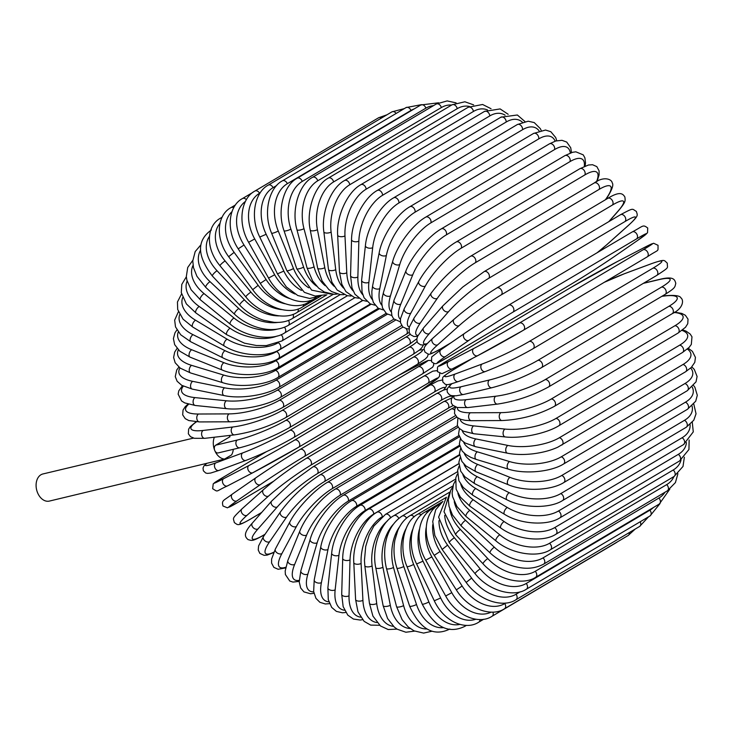 <?xml version="1.0" encoding="UTF-8"?>
<svg xmlns="http://www.w3.org/2000/svg" width="734" height="734" viewBox="0 0 734 734"><rect width="100%" height="100%" fill="white"/><g stroke="black" fill="none" stroke-linecap="round" stroke-linejoin="round"><path stroke-width="1.1" d="M237.311 440.033A4.101 2.881 -103.4 0 0 236.155 444.877A4.101 2.881 -103.4 0 0 239.789 447.777L218.209 452.915A4.101 2.881 -103.4 0 1 214.723 450.428A4.101 2.881 -103.4 0 1 215.732 445.171L237.311 440.033A36.902 5.597 -22.1 0 0 285.673 420.435L409.324 347.173A36.902 5.597 -22.1 0 0 417.068 341.503M229.118 435.491A13.937 9.79 -103.4 0 1 230.045 436.693L215.732 445.171M233.302 449.318A13.937 9.79 -103.4 0 1 231.568 454.924L224.586 459.062A13.937 9.79 -103.4 0 1 214.723 450.428A13.937 9.79 -103.4 0 1 214.374 437.216M193.501 438.097L42.911 473.962A13.937 9.79 -103.4 0 0 37.526 492.633A13.937 9.79 -103.4 0 0 49.371 501.083L224.586 459.062M451.905 383.708A36.902 5.597 -22.1 0 0 461.08 386.745L489.477 379.973A4.101 2.881 76.6 0 0 488.321 384.818A4.101 2.881 76.6 0 0 491.954 387.717C509.231 383.13 525.737 376.441 541.453 367.661A4.101 2.853 -120.6 0 0 542.031 363.064A4.101 2.853 -120.6 0 0 537.839 360.376L661.49 287.122A36.902 5.597 -22.1 0 0 658.737 279.7L643.342 283.361M489.477 379.973A36.902 5.597 -22.1 0 0 537.839 360.376M661.49 287.122A4.101 2.853 59.4 0 1 665.674 289.802A4.101 2.853 59.4 0 1 665.105 294.398C675.996 287.489 674.693 287.196 675.803 283.315C674.702 279.911 674.243 275.718 659.306 279.461L643.617 283.196M658.737 279.7A4.101 2.881 -103.4 0 1 659.306 279.461M461.08 386.745A4.101 2.881 76.6 0 0 459.924 391.589A4.101 2.881 76.6 0 0 463.558 394.479L491.954 387.717M532.737 348.852A4.101 2.853 -120.6 0 0 533.067 348.705A4.101 2.853 -120.6 0 0 533.554 343.943A4.101 2.853 -120.6 0 0 529.205 341.493L652.856 268.231A4.101 2.853 59.4 0 1 657.196 270.681A4.101 2.853 59.4 0 1 656.71 275.443L533.067 348.705C517.571 357.568 501.661 365.174 485.339 371.542A4.101 2.918 69.6 0 1 481.265 368.954A4.101 2.918 69.6 0 1 482.137 364.009A36.902 3.321 -25.6 0 0 529.205 341.493M472.815 358.201L453.722 369.523A36.902 3.321 -25.6 0 0 455.181 374.019L482.137 364.009M652.856 268.231A36.902 3.321 -25.6 0 0 651.397 263.726L624.432 273.736A36.902 3.321 -25.6 0 0 604.137 282.397M455.181 374.019A4.101 2.918 69.6 0 0 454.309 378.964A4.101 2.918 69.6 0 0 458.374 381.542L485.339 371.542M453.722 369.523A4.101 2.853 -120.6 0 0 453.401 369.67C439.675 378.762 443.052 376.368 442.795 381.946C446.345 384.864 444.235 386.359 458.374 381.542M624.432 273.736A4.101 2.918 -110.4 0 1 624.772 273.58L604.284 282.306M651.397 263.726A4.101 2.918 -110.4 0 1 651.737 263.57L624.772 273.58M643.039 249.817A36.902 1.009 -29.1 0 0 643.057 248.165L617.734 261.35A36.902 1.009 -29.1 0 0 572.144 286.719L448.502 359.981A36.902 1.009 -29.1 0 0 448.483 361.633L473.806 348.448A4.101 2.945 62.5 0 0 473.228 353.458A4.101 2.945 62.5 0 0 477.687 355.669A4.101 2.945 62.5 0 0 477.788 355.614A36.902 1.009 150.9 0 0 523.379 330.236A4.101 2.853 -120.6 0 0 523.48 330.19A4.101 2.853 -120.6 0 0 523.883 325.272A4.101 2.853 -120.6 0 0 519.388 323.079L643.039 249.817A4.101 2.853 59.4 0 1 647.526 252.01A4.101 2.853 59.4 0 1 647.122 256.928A4.101 2.853 59.4 0 1 647.03 256.983L523.571 330.126M473.806 348.448A36.902 1.009 -29.1 0 0 519.388 323.079M477.586 355.715L452.474 368.789A4.101 2.945 62.5 0 1 452.373 368.844L477.687 355.669L523.48 330.19L647.122 256.928C660.049 248.285 657.737 252.597 658.068 245.321L653.618 243.257L643.158 248.11A4.101 2.945 -117.5 0 1 643.259 248.064M448.483 361.633A4.101 2.945 62.5 0 0 447.905 366.642A4.101 2.945 62.5 0 0 452.373 368.844L441.905 373.707L437.455 371.643C437.794 364.367 435.482 368.679 448.401 360.036A4.101 2.853 -120.6 0 1 448.502 359.981M643.057 248.165A4.101 2.945 -117.5 0 1 643.158 248.11L617.835 261.295L572.052 286.774L448.401 360.036M512.882 312.179A4.101 2.853 -120.6 0 0 513.075 307.188A4.101 2.853 -120.6 0 0 508.579 305.206A4.101 2.853 -120.6 0 0 508.46 305.28A36.902 1.303 -32.6 0 0 464.521 333.41A4.101 2.945 55.3 0 0 464.402 333.493A4.101 2.945 55.3 0 0 464.255 338.457A4.101 2.945 55.3 0 0 468.943 340.319L445.455 356.568A36.902 1.303 147.4 0 0 447.125 357.678L570.768 284.425A36.902 1.303 147.4 0 0 614.707 256.285L638.195 240.036A36.902 1.303 147.4 0 0 636.525 238.917L512.882 312.179A36.902 1.303 147.4 0 0 468.943 340.319M508.708 305.133L632.112 232.017A4.101 2.853 59.4 0 1 632.231 231.944A4.101 2.853 59.4 0 1 636.717 233.926A4.101 2.853 59.4 0 1 636.525 238.917M445.455 356.568A4.101 2.945 55.3 0 1 440.776 354.706A4.101 2.945 55.3 0 1 440.914 349.742A4.101 2.945 55.3 0 1 441.042 349.668L464.283 333.585M638.442 239.862A4.101 2.945 -124.7 0 1 638.314 239.954L647.526 232.788L647.718 227.999C642.617 224.255 643.727 225.907 632.231 231.944L508.579 305.206C493.395 314.326 478.669 323.758 464.402 333.493L440.914 349.742L431.711 356.907L431.519 361.697C436.62 365.44 435.51 363.798 447.006 357.761A4.101 2.853 -120.6 0 0 447.125 357.678M447.006 357.761L570.648 284.498C585.833 275.378 600.568 265.947 614.835 256.203L638.314 239.954A4.101 2.945 -124.7 0 1 638.195 240.036M597.072 252.771A36.902 3.606 143.9 0 0 606.972 244.523L628.442 225.329A36.902 3.606 143.9 0 0 624.964 221.558L501.313 294.82A4.101 2.853 -120.6 0 0 501.221 289.829A4.101 2.853 -120.6 0 0 496.826 287.994C481.596 297.362 467.347 307.775 454.052 319.253A4.101 2.918 48.2 0 0 454.429 324.033A4.101 2.918 48.2 0 0 459.19 325.602L437.721 344.806A36.902 3.606 143.9 0 0 441.198 348.567L451.034 342.741M454.383 319.015A4.101 2.918 48.2 0 0 454.052 319.253L432.583 338.447A4.101 2.918 48.2 0 0 432.959 343.237A4.101 2.918 48.2 0 0 437.721 344.806M501.313 294.82A36.902 3.606 143.9 0 0 459.19 325.602M620.157 214.961A4.101 2.853 59.4 0 1 620.469 214.732A4.101 2.853 59.4 0 1 624.863 216.576A4.101 2.853 59.4 0 1 624.964 221.558M432.913 338.209A4.101 2.918 48.2 0 0 432.583 338.447C421.986 348.274 423.958 348.136 424.986 352.137C429.739 354.641 426.738 356.265 440.886 348.797A4.101 2.853 -120.6 0 0 441.198 348.567M597.219 252.689L607.302 244.284A4.101 2.918 -131.8 0 1 606.972 244.523M607.302 244.284L628.772 225.081A4.101 2.918 -131.8 0 1 628.442 225.329M608.798 221.65L617.863 211.309A36.902 5.881 140.4 0 0 612.431 205.025L488.78 278.287A4.101 2.853 -120.6 0 0 488.404 273.332A4.101 2.853 -120.6 0 0 484.11 271.644L462.594 287.178L442.951 305.775A4.101 2.872 41.3 0 0 443.804 310.317A4.101 2.872 41.3 0 0 448.612 311.592L429.326 333.594A36.902 5.881 140.4 0 0 427.307 343.558M488.78 278.287A36.902 5.881 140.4 0 0 448.612 311.592M484.11 271.644L607.752 198.382A4.101 2.853 59.4 0 1 612.055 200.07A4.101 2.853 59.4 0 1 612.431 205.025M442.951 305.775L423.656 327.768A4.101 2.872 41.3 0 0 424.509 332.318A4.101 2.872 41.3 0 0 429.326 333.594M609.082 221.475L618.367 210.897A4.101 2.872 -138.7 0 1 617.863 211.309M605.385 199.786L606.55 198.097A36.902 8.111 136.8 0 0 599.017 189.445L475.375 262.708A4.101 2.853 -120.6 0 0 474.733 257.808A4.101 2.853 -120.6 0 0 470.54 256.267C455.273 266.093 442.143 278.388 431.179 293.141A4.101 2.808 34.6 0 0 432.464 297.398A4.101 2.808 34.6 0 0 437.299 298.38L420.325 323.015A36.902 8.111 136.8 0 0 418.013 335.456M475.375 262.708A36.902 8.111 136.8 0 0 437.299 298.38M470.54 256.267L594.182 183.005A4.101 2.853 59.4 0 1 598.375 184.546A4.101 2.853 59.4 0 1 599.017 189.445M431.179 293.141L414.205 317.776A4.101 2.808 34.6 0 0 415.499 322.024A4.101 2.808 34.6 0 0 420.325 323.015M605.779 199.556L607.183 197.51A4.101 2.808 -145.4 0 1 606.55 198.097M596.522 181.693A36.902 10.276 133 0 0 584.833 174.94L461.181 248.202A4.101 2.853 -120.6 0 0 460.301 243.385A4.101 2.853 -120.6 0 0 456.218 241.981C443.584 249.23 425.839 267.965 418.82 281.452A4.101 2.716 28.2 0 0 420.49 285.37A4.101 2.716 28.2 0 0 425.316 286.077L410.801 313.152A36.902 10.276 133 0 0 409.297 327.171M461.181 248.202A36.902 10.276 133 0 0 425.316 286.077M456.218 241.981L579.86 168.719A4.101 2.853 59.4 0 1 583.943 170.132A4.101 2.853 59.4 0 1 584.833 174.94M418.82 281.452L404.306 308.528A4.101 2.716 28.2 0 0 405.975 312.445A4.101 2.716 28.2 0 0 410.801 313.152M584.31 166.416A36.902 12.368 129.2 0 0 569.979 161.618L446.327 234.871A4.101 2.853 -120.6 0 0 445.217 230.173A4.101 2.853 -120.6 0 0 441.244 228.907C428.509 236.146 411.719 256.074 405.975 270.782A4.101 2.606 22.2 0 0 407.976 274.332A4.101 2.606 22.2 0 0 412.765 274.764L400.819 304.078A36.902 12.368 129.2 0 0 400.434 319.272M446.327 234.871A36.902 12.368 129.2 0 0 412.765 274.764M441.244 228.907L564.896 155.645A4.101 2.853 59.4 0 1 568.859 156.911A4.101 2.853 59.4 0 1 569.979 161.618M405.975 270.782L394.03 300.096A4.101 2.606 22.2 0 0 396.021 303.647A4.101 2.606 22.2 0 0 400.819 304.078M570.327 152.993A36.902 14.359 125.2 0 0 554.565 149.571L430.922 222.833A4.101 2.853 -120.6 0 0 429.601 218.264A4.101 2.853 -120.6 0 0 425.748 217.126C412.921 224.347 397.131 245.376 392.736 261.203A4.101 2.477 16.5 0 0 394.993 264.368A4.101 2.477 16.5 0 0 399.746 264.543L390.451 295.875A36.902 14.359 125.2 0 0 391.314 311.959M430.922 222.833A36.902 14.359 125.2 0 0 399.746 264.543M425.748 217.126L549.39 143.873A4.101 2.853 59.4 0 1 553.243 145.002A4.101 2.853 59.4 0 1 554.565 149.571M392.736 261.203L383.432 292.527A4.101 2.477 16.5 0 0 385.689 295.701A4.101 2.477 16.5 0 0 390.451 295.875M555.161 141.167A36.902 16.249 121 0 0 538.719 138.91L415.077 212.172A4.101 2.853 -120.6 0 0 413.563 207.759A4.101 2.853 -120.6 0 0 409.829 206.749C396.929 213.924 382.185 235.953 379.184 252.78A4.101 2.33 11.2 0 0 381.643 255.551A4.101 2.33 11.2 0 0 386.359 255.478L379.781 288.59A36.902 16.249 121 0 0 381.955 305.372M415.077 212.172A36.902 16.249 121 0 0 386.359 255.478M409.829 206.749L533.48 133.487A4.101 2.853 59.4 0 1 537.215 134.496A4.101 2.853 59.4 0 1 538.719 138.91M379.184 252.78L372.606 285.893A4.101 2.33 11.2 0 0 375.074 288.664A4.101 2.33 11.2 0 0 379.781 288.59M539.114 130.891A36.902 18.011 116.6 0 0 522.562 129.698L398.92 202.96A4.101 2.853 -120.6 0 0 397.241 198.721A4.101 2.853 -120.6 0 0 393.626 197.831C380.662 204.96 366.991 227.87 365.413 245.596A4.101 2.156 6.3 0 0 368.037 247.954A4.101 2.156 6.3 0 0 372.688 247.642L368.89 282.278A36.902 18.011 116.6 0 0 372.422 299.619M398.92 202.96A36.902 18.011 116.6 0 0 372.688 247.642M393.626 197.831L517.268 124.578A4.101 2.853 59.4 0 1 520.883 125.459A4.101 2.853 59.4 0 1 522.562 129.698M365.413 245.596L361.614 280.232A4.101 2.156 6.3 0 0 364.238 282.59A4.101 2.156 6.3 0 0 368.89 282.278M522.369 122.202A36.902 19.634 111.8 0 0 506.203 122.018L382.561 195.281A4.101 2.853 -120.6 0 0 380.735 191.235A4.101 2.853 -120.6 0 0 377.248 190.464C364.229 197.529 351.65 221.191 351.54 239.697A4.101 1.982 1.6 0 0 354.274 241.642A4.101 1.982 1.6 0 0 358.862 241.101L357.871 276.993A36.902 19.634 111.8 0 0 362.779 294.774M382.561 195.281A36.902 19.634 111.8 0 0 358.862 241.101M377.248 190.464L500.891 117.201A4.101 2.853 59.4 0 1 504.377 117.972A4.101 2.853 59.4 0 1 506.203 122.018M351.54 239.697L350.549 275.589A4.101 1.982 1.6 0 0 353.283 277.544A4.101 1.982 1.6 0 0 357.871 276.993M505.102 115.174A36.902 21.112 106.8 0 0 489.78 115.926L366.138 189.188A4.101 2.853 -120.6 0 0 364.192 185.344A4.101 2.853 -120.6 0 0 360.834 184.684C347.751 191.684 336.273 215.97 337.658 235.128A4.101 1.78 -2.8 0 0 340.457 236.669A4.101 1.78 -2.8 0 0 344.971 235.898L346.787 272.782A36.902 21.112 106.8 0 0 353.127 290.921M366.138 189.188A36.902 21.112 106.8 0 0 344.971 235.898M360.834 184.684L484.477 111.43A4.101 2.853 59.4 0 1 487.835 112.082A4.101 2.853 59.4 0 1 489.78 115.926M337.658 235.128L339.475 272.011A4.101 1.78 -2.8 0 0 342.264 273.553A4.101 1.78 -2.8 0 0 346.787 272.782M487.44 109.916A36.902 22.433 101.5 0 0 473.421 111.467L349.769 184.729A4.101 2.853 -120.6 0 0 347.723 181.096A4.101 2.853 -120.6 0 0 344.494 180.546C331.373 187.491 320.978 212.236 323.859 231.926A4.101 1.569 -7 0 0 326.676 233.054A4.101 1.569 -7 0 0 331.117 232.072L335.732 269.662A36.902 22.433 101.5 0 0 343.576 288.095M349.769 184.729A36.902 22.433 101.5 0 0 331.117 232.072M344.494 180.546L468.136 107.292A4.101 2.853 59.4 0 1 471.366 107.843A4.101 2.853 59.4 0 1 473.421 111.467M323.859 231.926L328.474 269.516A4.101 1.569 -7 0 0 331.291 270.653A4.101 1.569 -7 0 0 335.732 269.662M469.558 106.503A36.902 23.58 95.8 0 0 457.227 108.669L333.585 181.931A4.101 2.853 -120.6 0 0 328.355 178.087C315.189 184.968 305.867 210.034 310.262 230.118A4.101 1.349 -11 0 0 313.06 230.852A4.101 1.349 -11 0 0 317.418 229.659L324.795 267.671A36.902 23.58 95.8 0 0 334.236 286.361M333.585 181.931A36.902 23.58 95.8 0 0 317.418 229.659M328.355 178.087L452.006 104.824A4.101 2.853 59.4 0 1 457.227 108.669M310.262 230.118L317.638 268.139A4.101 1.349 -11 0 0 320.437 268.873A4.101 1.349 -11 0 0 324.795 267.671M451.621 105.054A36.902 24.543 89.7 0 0 441.345 107.559L317.703 180.821A4.101 2.853 -120.6 0 0 312.556 177.307C299.325 184.151 291.059 209.383 296.949 229.733A4.101 1.11 -14.8 0 0 299.701 230.072A4.101 1.11 -14.8 0 0 303.977 228.669L314.06 266.818A36.902 24.543 89.7 0 0 325.226 285.728M317.703 180.821A36.902 24.543 89.7 0 0 303.977 228.669M312.556 177.307L436.198 104.044A4.101 2.853 59.4 0 1 441.345 107.559M296.949 229.733L307.032 267.882A4.101 1.11 -14.8 0 0 309.785 268.222A4.101 1.11 -14.8 0 0 314.06 266.818M433.5 105.65A36.902 25.323 83.3 0 0 425.894 108.146L302.243 181.408A4.101 2.853 -120.6 0 0 297.197 178.224C283.911 185.041 276.663 210.291 284.03 230.76A4.101 0.872 -18.5 0 0 286.7 230.715A4.101 0.872 -18.5 0 0 290.884 229.109L303.601 267.103A36.902 25.323 83.3 0 0 316.675 286.205M302.243 181.408A36.902 25.323 83.3 0 0 290.884 229.109M297.197 178.224L420.839 104.971A4.101 2.853 59.4 0 1 425.894 108.146M284.03 230.76L296.747 268.754A4.101 0.872 -18.5 0 0 299.417 268.708A4.101 0.872 -18.5 0 0 303.601 267.103M414.187 108.907A36.902 25.91 76.6 0 0 410.976 110.43L287.333 183.683A4.101 2.853 -120.6 0 0 282.406 180.839C269.057 187.656 262.79 212.759 271.608 233.21A4.101 0.624 -22.1 0 0 274.167 232.788A4.101 0.624 -22.1 0 0 278.25 230.99L293.499 268.534A36.902 25.91 76.6 0 0 308.711 287.783M287.333 183.683A36.902 25.91 76.6 0 0 278.25 230.99M282.406 180.839L406.049 107.577A4.101 2.853 59.4 0 1 410.976 110.43M271.608 233.21L286.856 270.754A4.101 0.624 -22.1 0 0 289.407 270.332A4.101 0.624 -22.1 0 0 293.499 268.534M276.7 185.491L273.076 187.638A4.101 2.853 -120.6 0 0 268.286 185.115C254.872 191.959 249.532 216.778 259.772 237.054L266.167 234.284L283.829 271.094A36.902 26.296 69.6 0 0 301.463 290.416M273.076 187.638A36.902 26.296 69.6 0 0 266.167 234.284M268.286 185.115L391.928 111.852A4.101 2.853 59.4 0 1 396.149 113.44M259.772 237.054L277.434 273.865L283.829 271.094M260.203 192.858L259.579 193.235A4.101 2.853 -120.6 0 0 254.955 191.023C241.458 197.932 237.009 222.319 248.615 242.275L254.726 238.963L274.672 274.764A36.902 26.488 62.5 0 0 295.04 294.031M259.579 193.235A36.902 26.488 62.5 0 0 254.726 238.963M254.955 191.023L378.606 117.761A4.101 2.853 59.4 0 1 381.469 118.055M248.615 242.275L268.561 278.076L274.672 274.764M268.561 278.076C279.599 298.665 302.335 306.867 314.987 298.325A4.101 2.853 -120.6 0 0 315.547 297.83M246.395 199.694A4.101 2.853 -120.6 0 0 242.514 198.529C228.935 205.529 225.301 229.338 238.211 248.844L244.018 245.009L266.093 279.526A36.902 26.47 55.3 0 0 289.563 298.527M245.431 201.428A36.902 26.47 55.3 0 0 244.018 245.009M238.211 248.844L260.295 283.361L266.093 279.526M260.295 283.361C272.351 303.004 295.976 310.739 308.509 302.224A4.101 2.853 -120.6 0 0 309.555 300.665M233.724 207.74A4.101 2.853 -120.6 0 0 231.054 207.566C217.365 214.713 214.521 237.798 228.659 256.689L234.118 252.358L258.157 285.324A36.902 26.259 48.2 0 0 285.086 303.766M231.981 211.658A36.902 26.259 48.2 0 0 234.118 252.358M228.659 256.689L252.698 289.664L258.157 285.324M252.698 289.664C265.671 308.243 290.104 315.409 302.536 306.931A4.101 2.853 -120.6 0 0 303.665 304.399M221.842 217.787A4.101 2.853 -120.6 0 0 220.659 218.071C206.869 225.393 204.722 247.633 220.026 265.781A4.101 0.651 -39.6 0 1 221.585 263.699A4.101 0.651 -39.6 0 1 225.109 260.965L250.927 292.132A36.902 25.846 41.3 0 0 281.645 309.601M219.961 223.365A36.902 25.846 41.3 0 0 225.109 260.965M220.026 265.781L245.844 296.949A4.101 0.651 -39.6 0 1 247.404 294.875A4.101 0.651 -39.6 0 1 250.927 292.132M245.844 296.949C259.625 314.354 284.746 320.822 297.132 312.4A4.101 2.853 -120.6 0 0 298.132 308.968M211.41 229.962C196.593 240.468 196.914 255.817 212.374 276.03A4.101 0.899 -43.2 0 1 213.658 273.672A4.101 0.899 -43.2 0 1 217.053 270.754L244.459 299.894A36.902 25.231 34.6 0 0 279.223 315.868M209.456 236.339A36.902 25.231 34.6 0 0 217.053 270.754M212.374 276.03L239.77 305.161A4.101 0.899 -43.2 0 1 241.055 302.812A4.101 0.899 -43.2 0 1 244.459 299.894M239.77 305.161C246.661 312.354 254.744 317.427 264.011 320.373L274.03 322.318C281.296 322.786 287.389 321.538 292.316 318.593A4.101 2.853 -120.6 0 0 293.04 314.336M200.923 244.807L195.189 251.588L192.776 260.909L193.492 267.662L196.951 276.333L205.768 287.37A4.101 1.138 -47 0 1 206.759 284.755A4.101 1.138 -47 0 1 210.016 281.663L238.798 308.537A36.902 24.433 28.2 0 0 277.773 322.428M200.483 250.386A36.902 24.433 28.2 0 0 210.016 281.663M205.768 287.37L234.55 314.244A4.101 1.138 -47 0 1 235.531 311.638A4.101 1.138 -47 0 1 238.798 308.537M234.55 314.244C249.257 327.777 272.103 334.429 288.141 325.456A4.101 2.853 -120.6 0 0 288.48 320.437M192.803 260.331L187.72 267.488L186.326 276.544L186.876 280.159L191.124 289.756L200.272 299.711A4.101 1.376 -50.8 0 1 200.933 296.875A4.101 1.376 -50.8 0 1 204.052 293.6L233.99 318.015A36.902 23.442 22.2 0 0 277.168 329.162M193.042 265.359A36.902 23.442 22.2 0 0 204.052 293.6M200.272 299.711L230.201 324.125A4.101 1.376 -50.8 0 1 230.861 321.29A4.101 1.376 -50.8 0 1 233.99 318.015M230.201 324.125C245.762 337.438 272.259 341.172 284.627 332.933A4.101 2.853 -120.6 0 0 284.489 327.245M186.344 276.773L181.784 284.416L181.289 292.627L186.381 303.922L195.914 312.959A4.101 1.596 -54.8 0 1 196.226 309.922A4.101 1.596 -54.8 0 1 199.208 306.482L230.063 328.245A36.902 22.277 16.5 0 0 277.259 335.988M187.124 281.104A36.902 22.277 16.5 0 0 199.208 306.482M195.914 312.959L226.769 334.732A4.101 1.596 -54.8 0 1 227.09 331.695A4.101 1.596 -54.8 0 1 230.063 328.245M226.769 334.732L244.45 343.163L256.395 345.503L266.359 345.576L281.801 340.989A4.101 2.853 -120.6 0 0 281.094 334.695M181.555 293.958L177.445 302.013L177.701 309.519L183.06 319.152L192.739 327.025A4.101 1.807 -59 0 1 192.684 323.813A4.101 1.807 -59 0 1 195.51 320.198L227.063 339.154A36.902 20.937 11.2 0 0 277.902 342.906M182.693 297.536A36.902 20.937 11.2 0 0 195.51 320.198M192.739 327.025L224.292 345.98A4.101 1.807 -59 0 1 224.237 342.769A4.101 1.807 -59 0 1 227.063 339.154M224.292 345.98C240.458 356.192 267.268 357.632 279.7 349.54A4.101 2.853 -120.6 0 0 280.737 346.292A4.101 2.853 -120.6 0 0 278.324 342.732M178.417 311.721L174.664 320.116L175.499 326.896L180.711 334.777L190.785 341.787A4.101 2 -63.4 0 1 190.335 338.447A4.101 2 -63.4 0 1 192.996 334.658L224.999 350.659A36.902 19.442 6.3 0 0 276.608 351.54L362.798 300.472M179.747 314.528A36.902 19.442 6.3 0 0 192.996 334.658M190.785 341.787L222.787 357.788A4.101 2 -63.4 0 1 222.338 354.439A4.101 2 -63.4 0 1 224.999 350.659M222.787 357.788C239.073 366.376 265.864 366.55 278.314 358.531A4.101 2.853 -120.6 0 0 279.315 355.082A4.101 2.853 -120.6 0 0 276.608 351.54M176.922 329.933L174.949 332.869L173.407 338.603L174.655 344.641L179.848 351.228L190.051 357.137A4.101 2.184 -68.2 0 1 189.188 353.696A4.101 2.184 -68.2 0 1 191.675 349.742L223.898 362.66A36.902 17.799 1.6 0 0 275.69 360.779L371.083 304.252M178.298 332.007A36.902 17.799 1.6 0 0 191.675 349.742M190.051 357.137L222.274 370.055A4.101 2.184 -68.2 0 1 221.402 366.615A4.101 2.184 -68.2 0 1 223.898 362.66M222.274 370.055C238.568 376.982 265.203 375.836 277.681 367.89A4.101 2.853 -120.6 0 0 278.636 364.275A4.101 2.853 -120.6 0 0 275.69 360.779M177.068 348.439L174.683 352.127L173.609 357.495L175.169 362.761L180.215 368.129L190.565 372.955A4.101 2.349 -73.2 0 1 189.271 369.459A4.101 2.349 -73.2 0 1 191.574 365.349L223.751 375.083A36.902 16.02 -2.8 0 0 275.516 370.34L379.294 308.849M178.362 349.861A36.902 16.02 -2.8 0 0 191.574 365.349M190.565 372.955L222.751 382.698A4.101 2.349 -73.2 0 1 221.448 379.203A4.101 2.349 -73.2 0 1 223.751 375.083M222.751 382.698C238.935 387.928 265.295 385.414 277.791 377.551A4.101 2.853 -120.6 0 0 278.691 373.771A4.101 2.853 -120.6 0 0 275.516 370.34M178.885 367.092L176.729 369.982L175.261 376.606L177.105 381.23L181.757 385.341L192.326 389.121A4.101 2.496 -78.5 0 1 190.574 385.616A4.101 2.496 -78.5 0 1 192.684 381.341L224.576 387.827A36.902 14.12 -7 0 0 276.094 380.148L387.378 314.216M179.995 367.963A36.902 14.12 -7 0 0 192.684 381.341M192.326 389.121L224.228 395.598A4.101 2.496 -78.5 0 1 222.475 392.103A4.101 2.496 -78.5 0 1 224.576 387.827M224.228 395.598C240.183 399.131 266.158 395.213 278.645 387.442A4.101 2.853 -120.6 0 0 279.489 383.497A4.101 2.853 -120.6 0 0 276.094 380.148M182.445 385.735L178.775 390.883L178.142 394.14L181.573 400.957L184.711 402.902L195.317 405.489A4.101 2.624 -84.2 0 1 193.097 402.039A4.101 2.624 -84.2 0 1 194.996 397.608L226.366 400.792A36.902 12.111 -11 0 0 277.406 390.149L395.268 320.318M183.326 386.185A36.902 12.111 -11 0 0 194.996 397.608M195.317 405.489L226.687 408.673A4.101 2.624 -84.2 0 1 224.476 405.223A4.101 2.624 -84.2 0 1 226.366 400.792M226.687 408.673C242.303 410.489 267.772 405.159 280.232 397.479A4.101 2.853 -120.6 0 0 281.021 393.36A4.101 2.853 -120.6 0 0 277.406 390.149M187.968 404.113L185.234 406.673L183.05 410.04L182.674 414.848L185.225 418.637L188.794 420.545L199.51 421.931A4.101 2.725 -90.3 0 1 196.822 418.609A4.101 2.725 -90.3 0 1 198.483 414.022L229.1 413.884A36.902 10.01 -14.8 0 0 279.452 400.241L402.929 327.089M188.592 404.296A36.902 10.01 -14.8 0 0 198.483 414.022M199.51 421.931L230.127 421.793A4.101 2.725 -90.3 0 1 227.43 418.463A4.101 2.725 -90.3 0 1 229.1 413.884M230.127 421.793C248.964 420.912 266.433 416.169 282.553 407.581A4.101 2.853 -120.6 0 0 283.278 403.305A4.101 2.853 -120.6 0 0 279.452 400.241M282.553 407.581L406.196 334.328A4.101 2.853 -120.6 0 0 406.104 328.676M196.446 421.867A36.902 7.835 -18.5 0 0 203.144 430.454L232.761 426.995A36.902 7.835 -18.5 0 0 282.214 410.361L405.865 337.108A36.902 7.835 -18.5 0 0 410.168 334.254M416.857 338.741L409.223 344.429A4.101 2.853 -120.6 0 0 409.875 339.989A4.101 2.853 -120.6 0 0 405.865 337.108M409.223 344.429L285.581 417.692A4.101 2.853 -120.6 0 0 286.223 413.251A4.101 2.853 -120.6 0 0 282.214 410.361M285.581 417.692C269.653 426.381 252.624 432.106 234.504 434.867A4.101 2.817 -96.7 0 1 231.338 431.72A4.101 2.817 -96.7 0 1 232.761 426.995M234.504 434.867L204.887 438.326A4.101 2.817 -96.7 0 1 201.722 435.179A4.101 2.817 -96.7 0 1 203.144 430.454M206.474 463.668A36.902 3.321 -25.6 0 0 215.778 462.906L242.734 452.896A36.902 3.321 -25.6 0 0 289.802 430.381L413.444 357.119A36.902 3.321 -25.6 0 0 419.16 350.283M219.31 470.274A4.101 2.918 -110.4 0 1 218.971 470.43A4.101 2.918 -110.4 0 1 214.897 467.852A4.101 2.918 -110.4 0 1 215.778 462.906M246.266 460.264A4.101 2.918 -110.4 0 1 245.927 460.42A4.101 2.918 -110.4 0 1 241.862 457.842A4.101 2.918 -110.4 0 1 242.734 452.896M293.334 437.739A4.101 2.853 -120.6 0 0 293.655 437.583A4.101 2.853 -120.6 0 0 294.151 432.831A4.101 2.853 -120.6 0 0 289.802 430.381M416.976 364.477A4.101 2.853 -120.6 0 0 417.307 364.33A4.101 2.853 -120.6 0 0 417.793 359.568A4.101 2.853 -120.6 0 0 413.444 357.119M239.789 447.777C257.065 443.18 273.571 436.501 289.288 427.72A4.101 2.853 -120.6 0 0 289.866 423.114A4.101 2.853 -120.6 0 0 285.673 420.435M289.288 427.72L412.939 354.458A4.101 2.853 -120.6 0 0 413.508 349.861A4.101 2.853 -120.6 0 0 409.324 347.173M266.442 451.676L223.677 477.017A4.101 2.853 -120.6 0 0 223.576 477.072L213.227 483.834L212.649 488.706C218.75 492.386 214.768 491.606 227.549 485.89A4.101 2.945 -117.5 0 1 223.081 483.678A4.101 2.945 -117.5 0 1 223.659 478.669L248.973 465.494A36.902 1.009 -29.1 0 0 294.563 440.116L418.215 366.853A36.902 1.009 -29.1 0 0 418.224 365.211L398.351 375.551M252.762 472.76L227.65 485.835A4.101 2.945 -117.5 0 1 227.549 485.89L252.863 472.705A4.101 2.945 -117.5 0 1 248.395 470.503A4.101 2.945 -117.5 0 1 248.973 465.494M223.677 477.017A36.902 1.009 -29.1 0 0 223.659 478.669M298.738 447.162L422.197 374.019A4.101 2.853 -120.6 0 0 422.298 373.964L298.646 447.226A4.101 2.853 -120.6 0 1 298.554 447.281A36.902 1.009 150.9 0 1 252.964 472.65A4.101 2.945 -117.5 0 1 252.863 472.705L298.646 447.226A4.101 2.853 -120.6 0 0 299.05 442.308A4.101 2.853 -120.6 0 0 294.563 440.116M433.638 363.376L433.647 365.293L432.647 367.202L422.298 373.964A4.101 2.853 -120.6 0 0 422.701 369.055A4.101 2.853 -120.6 0 0 418.215 366.853M430.986 360.458L428.069 360.477L418.325 365.156A4.101 2.945 62.5 0 0 418.224 365.211M238.348 502.129A4.101 2.853 -120.6 0 0 238.477 502.056A4.101 2.853 -120.6 0 0 238.587 501.983L273.507 481.293M420.05 390.993L429.656 384.341A36.902 1.303 147.4 0 0 427.986 383.221L304.344 456.484A36.902 1.303 147.4 0 0 260.405 484.614L236.926 500.872A36.902 1.303 147.4 0 0 238.587 501.983M236.926 500.872A4.101 2.945 -124.7 0 1 232.238 499.001A4.101 2.945 -124.7 0 1 232.384 494.046A4.101 2.945 -124.7 0 1 232.504 493.964L255.744 477.88M300.169 449.437L423.573 376.322A4.101 2.853 -120.6 0 1 423.692 376.239L300.05 449.502A4.101 2.853 -120.6 0 0 299.931 449.575A36.902 1.303 -32.6 0 0 255.992 477.715A4.101 2.945 -124.7 0 0 255.863 477.797L232.384 494.046C223.274 501.139 221.475 499.973 222.98 505.992L227.402 507.827L238.477 502.056L273.479 481.311M260.405 484.614A4.101 2.945 -124.7 0 1 255.726 482.752A4.101 2.945 -124.7 0 1 255.863 477.797C270.14 468.053 284.865 458.622 300.05 449.502A4.101 2.853 -120.6 0 1 304.537 451.493A4.101 2.853 -120.6 0 1 304.344 456.484M427.986 383.221A4.101 2.853 -120.6 0 0 428.188 378.23A4.101 2.853 -120.6 0 0 423.692 376.239L432.858 371.147L437.06 370.624M443.547 390.084A36.902 3.606 143.9 0 0 434.308 392.029L310.666 465.283A36.902 3.606 143.9 0 0 268.534 496.074L247.064 515.268A4.101 2.918 -131.8 0 1 242.303 513.699A4.101 2.918 -131.8 0 1 241.926 508.919C231.384 519.333 233.256 517.461 234.348 522.626C238.018 524.709 236.632 526.957 250.23 519.268A4.101 2.853 -120.6 0 0 250.542 519.039L261.689 512.433M247.064 515.268A36.902 3.606 143.9 0 0 250.542 519.039M268.534 496.074A4.101 2.918 -131.8 0 1 263.772 494.505A4.101 2.918 -131.8 0 1 263.396 489.716L241.926 508.919M310.666 465.283A4.101 2.853 -120.6 0 0 310.565 460.301A4.101 2.853 -120.6 0 0 306.17 458.456C290.948 467.824 276.69 478.247 263.396 489.716M434.308 392.029A4.101 2.853 -120.6 0 0 434.207 387.038A4.101 2.853 -120.6 0 0 429.812 385.203L306.17 458.456M452.373 397.085A36.902 5.881 140.4 0 0 441.106 400.36L317.455 473.614A36.902 5.881 140.4 0 0 277.287 506.928L258.001 528.92A4.101 2.872 -138.7 0 1 253.184 527.645A4.101 2.872 -138.7 0 1 252.331 523.103C242.156 534.352 245.541 537.169 248.019 539.609C251.964 540.563 251.89 541.72 262.946 535.618A4.101 2.853 -120.6 0 0 263.433 535.205L265.066 534.242M258.001 528.92A36.902 5.881 140.4 0 0 263.433 535.205M277.287 506.928A4.101 2.872 -138.7 0 1 272.479 505.653A4.101 2.872 -138.7 0 1 271.626 501.102L252.331 523.103M317.455 473.614A4.101 2.853 -120.6 0 0 317.079 468.659A4.101 2.853 -120.6 0 0 312.785 466.971L291.049 482.697L271.626 501.102M441.106 400.36A4.101 2.853 -120.6 0 0 440.73 395.406A4.101 2.853 -120.6 0 0 436.427 393.718L312.785 466.971M453.162 405.645A36.902 8.111 136.8 0 0 448.327 408.159L324.676 481.421A36.902 8.111 136.8 0 0 286.599 517.094L269.635 541.729A36.902 8.111 136.8 0 0 273.782 552.225M269.635 541.729A4.101 2.808 -145.4 0 1 264.809 540.738A4.101 2.808 -145.4 0 1 263.515 536.49L258.597 545.922L258.23 550.005L259.864 553.418L264.093 555.335L267.158 555.097L273.617 552.601M286.599 517.094A4.101 2.808 -145.4 0 1 281.773 516.112A4.101 2.808 -145.4 0 1 280.489 511.855L263.515 536.49M324.676 481.421A4.101 2.853 -120.6 0 0 324.043 476.522A4.101 2.853 -120.6 0 0 319.85 474.981C304.573 484.807 291.453 497.101 280.489 511.855M448.327 408.159A4.101 2.853 -120.6 0 0 447.685 403.26A4.101 2.853 -120.6 0 0 443.492 401.718L319.85 474.981M455.456 415.646L332.273 488.624A36.902 10.276 133 0 0 296.408 526.507L281.893 553.583A36.902 10.276 133 0 0 285.7 567.272M281.893 553.583A4.101 2.716 -151.8 0 1 277.067 552.876A4.101 2.716 -151.8 0 1 275.397 548.959L271.617 559.024L271.598 563.134L273.855 567.373L278.14 569.272L285.563 567.933M296.408 526.507A4.101 2.716 -151.8 0 1 291.582 525.801A4.101 2.716 -151.8 0 1 289.912 521.883L275.397 548.959M332.273 488.624A4.101 2.853 -120.6 0 0 331.392 483.816A4.101 2.853 -120.6 0 0 327.309 482.412C314.675 489.661 296.931 508.396 289.912 521.883M454.502 409.985A4.101 2.853 -120.6 0 0 450.951 409.15L327.309 482.412M457.438 425.711L340.181 495.193A36.902 12.368 129.2 0 0 306.619 535.086L294.664 564.4A36.902 12.368 129.2 0 0 299.206 580.365M294.664 564.4A4.101 2.606 -157.8 0 1 289.866 563.96A4.101 2.606 -157.8 0 1 287.875 560.409L285.187 570.997L285.388 574.529L289.774 581.034L292.985 582.08L299.206 581.401M306.619 535.086A4.101 2.606 -157.8 0 1 301.821 534.646A4.101 2.606 -157.8 0 1 299.83 531.095L287.875 560.409M340.181 495.193A4.101 2.853 -120.6 0 0 339.071 490.486A4.101 2.853 -120.6 0 0 335.099 489.22C322.364 496.459 305.573 516.387 299.83 531.095M458.805 435.601L348.347 501.056A36.902 14.359 125.2 0 0 317.171 542.765L307.867 574.098A36.902 14.359 125.2 0 0 313.684 591.843M307.867 574.098A4.101 2.477 -163.5 0 1 303.114 573.915A4.101 2.477 -163.5 0 1 300.857 570.749L299.224 581.943L300.683 588.017L303.949 591.898L310.601 593.769L313.959 593.292M317.171 542.765A4.101 2.477 -163.5 0 1 312.409 542.591A4.101 2.477 -163.5 0 1 310.152 539.417L300.857 570.749M348.347 501.056A4.101 2.853 -120.6 0 0 347.017 496.487A4.101 2.853 -120.6 0 0 343.163 495.349C330.337 502.561 314.556 523.599 310.152 539.417M459.502 445.263L356.696 506.176A36.902 16.249 121 0 0 327.979 549.482L321.4 582.594A36.902 16.249 121 0 0 328.86 601.788M321.4 582.594A4.101 2.33 -168.8 0 1 316.693 582.668A4.101 2.33 -168.8 0 1 314.225 579.897L313.638 591.512L315.95 598.338L319.868 602.284L325.327 603.981L329.538 603.651M327.979 549.482A4.101 2.33 -168.8 0 1 323.263 549.564A4.101 2.33 -168.8 0 1 320.804 546.793L314.225 579.897M356.696 506.176A4.101 2.853 -120.6 0 0 355.183 501.762A4.101 2.853 -120.6 0 0 351.448 500.753C338.548 507.928 323.804 529.966 320.804 546.793M459.502 454.63L365.174 510.515A36.902 18.011 116.6 0 0 338.952 555.198L335.154 589.833A36.902 18.011 116.6 0 0 344.54 610.229M335.154 589.833A4.101 2.156 -173.7 0 1 330.502 590.154A4.101 2.156 -173.7 0 1 327.878 587.787L328.291 599.641L331.667 607.376L336.392 611.385L342.402 612.798L345.778 612.477M338.952 555.198A4.101 2.156 -173.7 0 1 334.3 555.519A4.101 2.156 -173.7 0 1 331.676 553.152L327.878 587.787M365.174 510.515A4.101 2.853 -120.6 0 0 363.495 506.276A4.101 2.853 -120.6 0 0 359.889 505.396C346.916 512.515 333.254 535.435 331.676 553.152M458.796 463.649L373.725 514.048A36.902 19.634 111.8 0 0 350.026 559.868L349.026 595.769A36.902 19.634 111.8 0 0 360.614 617.166M349.026 595.769A4.101 1.982 -178.4 0 1 344.439 596.311A4.101 1.982 -178.4 0 1 341.705 594.356L343.154 606.605L347.806 615.138L353.439 619.046L360.201 620.037L362.523 619.716M350.026 559.868A4.101 1.982 -178.4 0 1 345.439 560.409A4.101 1.982 -178.4 0 1 342.705 558.464L341.705 594.356M373.725 514.048A4.101 2.853 -120.6 0 0 371.899 510.002A4.101 2.853 -120.6 0 0 368.413 509.231C355.384 516.296 342.815 539.958 342.705 558.464M381.561 517.167A36.902 21.112 106.8 0 0 361.1 563.446L362.917 600.329A36.902 21.112 106.8 0 0 376.964 622.551M362.917 600.329A4.101 1.78 177.2 0 1 358.394 601.1A4.101 1.78 177.2 0 1 355.605 599.559L357.981 611.853L364.119 621.349L370.67 625.102L379.652 625.285M361.1 563.446A4.101 1.78 177.2 0 1 356.577 564.217A4.101 1.78 177.2 0 1 353.788 562.675L355.605 599.559M382.258 516.608A4.101 2.853 -120.6 0 0 380.267 512.846A4.101 2.853 -120.6 0 0 376.955 512.24C363.881 519.241 352.403 543.518 353.788 562.675M387.341 521.002A36.902 22.433 101.5 0 0 372.092 565.914L376.707 603.504A36.902 22.433 101.5 0 0 393.516 626.359M376.707 603.504A4.101 1.569 173 0 1 372.266 604.495A4.101 1.569 173 0 1 369.45 603.357L372.918 616.074L380.487 625.964L388.185 629.533L397.048 629.121M372.092 565.914A4.101 1.569 173 0 1 367.651 566.896A4.101 1.569 173 0 1 364.835 565.767L369.45 603.357M390.626 517.929A4.101 2.853 -120.6 0 0 385.46 514.387L373.872 526.021L369.239 534.866L365.706 546.472L364.449 560.464L364.835 565.767M393.314 524.296A36.902 23.58 95.8 0 0 382.928 567.244L390.304 605.266A36.902 23.58 95.8 0 0 410.187 628.524M390.304 605.266A4.101 1.349 169 0 1 385.946 606.458A4.101 1.349 169 0 1 383.139 605.724L387.598 618.533L394.25 627.029L397.195 629.212L405.874 632.231L414.582 631.121M382.928 567.244A4.101 1.349 169 0 1 378.57 568.446A4.101 1.349 169 0 1 375.762 567.712L383.139 605.724M398.755 518.433A4.101 2.853 -120.6 0 0 393.864 515.672C380.689 522.562 371.376 547.628 375.762 567.712M399.535 526.902A36.902 24.543 89.7 0 0 393.516 567.437L403.599 605.587A36.902 24.543 89.7 0 0 426.885 628.974M403.599 605.587A4.101 1.11 165.2 0 1 399.324 606.99A4.101 1.11 165.2 0 1 396.571 606.651L402.131 619.679L408.15 626.864L413.985 630.836L423.619 633.084L432.087 631.203M393.516 567.437A4.101 1.11 165.2 0 1 389.24 568.841A4.101 1.11 165.2 0 1 386.488 568.501L396.571 606.651M406.599 518.094A4.101 2.853 -120.6 0 0 402.094 516.075C385.726 526.865 381.827 549.371 386.488 568.501M406.021 528.663A36.902 25.323 83.3 0 0 403.773 566.483L416.49 604.477A36.902 25.323 83.3 0 0 443.501 627.625M416.49 604.477A4.101 0.872 161.5 0 1 412.306 606.082A4.101 0.872 161.5 0 1 409.636 606.128C420.132 629.341 433.537 636.974 449.859 629.029M403.773 566.483A4.101 0.872 161.5 0 1 399.59 568.088A4.101 0.872 161.5 0 1 396.929 568.134L409.636 606.128M414.104 516.919A4.101 2.853 -120.6 0 0 410.086 515.598C405.003 518.58 400.929 523.489 397.856 530.324L394.91 540.114C393.231 549.5 393.901 558.84 396.929 568.134M412.701 529.425A36.902 25.91 76.6 0 0 413.637 564.4L428.876 601.944A4.101 0.624 157.9 0 1 424.793 603.743A4.101 0.624 157.9 0 1 422.243 604.165C434.225 626.9 448.364 634.323 464.65 626.423A4.101 2.853 -120.6 0 0 465.558 625.331M428.876 601.944A36.902 25.91 76.6 0 0 459.888 624.405M413.637 564.4A4.101 0.624 157.9 0 1 409.544 566.198A4.101 0.624 157.9 0 1 406.994 566.611L422.243 604.165M421.188 514.938A4.101 2.853 -120.6 0 0 417.784 514.24C404.443 521.057 398.167 546.169 406.994 566.611M419.472 529.067A36.902 26.296 69.6 0 0 423.013 561.189L440.675 597.999L434.28 600.77C444.208 622.166 465.952 630.717 478.77 622.148A4.101 2.853 -120.6 0 0 479.889 619.524M440.675 597.999A36.902 26.296 69.6 0 0 475.861 619.239M423.013 561.189L416.618 563.96L434.28 600.77M427.803 512.185A4.101 2.853 -120.6 0 0 425.133 512.02C411.719 518.865 406.379 543.683 416.618 563.96M426.206 527.498A36.902 26.488 62.5 0 0 431.84 556.877L451.786 592.677L445.676 595.99C456.713 616.578 479.449 624.781 492.101 616.239A4.101 2.853 -120.6 0 0 492.872 612.092M451.786 592.677A36.902 26.488 62.5 0 0 491.202 612.11M616.257 542.536A4.101 2.853 59.4 0 1 615.743 542.976L492.101 616.239M431.84 556.877L425.729 560.189L445.676 595.99M433.822 508.735A4.101 2.853 -120.6 0 0 432.069 508.937C418.582 515.846 414.123 540.224 425.729 560.189M432.757 524.7A36.902 26.47 55.3 0 0 440.051 551.509L462.126 586.026L456.328 589.861C468.384 609.504 492.019 617.248 504.542 608.734A4.101 2.853 -120.6 0 0 504.799 603.577L505.735 603.027M462.126 586.026A36.902 26.47 55.3 0 0 504.799 603.577M629.286 532.572A4.101 2.853 59.4 0 1 628.185 535.471L504.542 608.734M440.051 551.509L434.253 555.344L456.328 589.861M439.07 504.818A4.101 2.853 -120.6 0 0 438.547 505.029C424.968 512.038 421.344 535.838 434.253 555.344M438.96 520.654A36.902 26.259 48.2 0 0 447.584 545.114L471.623 578.089L466.163 582.42C479.137 600.999 503.561 608.165 516.002 599.696A4.101 2.853 -120.6 0 0 516.057 594.246L520.195 591.797M471.623 578.089A36.902 26.259 48.2 0 0 516.057 594.246M640.186 521.773A4.101 2.853 59.4 0 1 639.644 526.434L516.002 599.696M447.584 545.114L442.125 549.454L466.163 582.42M526.397 589.191A4.101 2.853 -120.6 0 0 526.241 583.466L649.884 510.203A4.101 2.853 59.4 0 1 650.04 515.929L526.397 589.191C514.011 597.614 488.899 591.145 475.109 573.74A4.101 0.651 140.4 0 1 476.669 571.658A4.101 0.651 140.4 0 1 480.201 568.923A36.902 25.846 41.3 0 0 526.241 583.466M444.685 515.406A36.902 25.846 41.3 0 0 454.383 537.747L480.201 568.923M649.884 510.203A36.902 25.846 41.3 0 0 653.37 507.552M454.383 537.747A4.101 0.651 140.4 0 0 450.85 540.49A4.101 0.651 140.4 0 0 449.291 542.564L475.109 573.74M535.646 577.3A4.101 2.853 -120.6 0 0 535.251 571.309L658.893 498.047A4.101 2.853 59.4 0 1 659.288 504.038L535.646 577.3C523.287 585.668 497.597 580.007 483.1 563.877A4.101 0.899 136.8 0 1 484.385 561.519A4.101 0.899 136.8 0 1 487.789 558.602A36.902 25.231 34.6 0 0 535.251 571.309M449.814 509.047A36.902 25.231 34.6 0 0 460.383 529.471L487.789 558.602M658.893 498.047A36.902 25.231 34.6 0 0 664.958 492.257M460.383 529.471A4.101 0.899 136.8 0 0 456.988 532.389A4.101 0.899 136.8 0 0 455.704 534.737L483.1 563.877M543.674 564.116A4.101 2.853 -120.6 0 0 543.032 557.886L666.683 484.624A4.101 2.853 59.4 0 1 667.316 490.853L543.674 564.116C532.691 569.786 523.021 568.639 514.607 566.483C505.304 563.914 497.129 559.391 490.083 552.904A4.101 1.138 133 0 1 491.064 550.298A4.101 1.138 133 0 1 494.331 547.206A36.902 24.433 28.2 0 0 543.032 557.886M454.245 501.652A36.902 24.433 28.2 0 0 465.558 520.323L494.331 547.206M666.683 484.624A36.902 24.433 28.2 0 0 673.922 476.559M465.558 520.323A4.101 1.138 133 0 0 462.292 523.425A4.101 1.138 133 0 0 461.301 526.03L490.083 552.904M550.417 549.738A4.101 2.853 -120.6 0 0 549.527 543.279L673.17 470.017A4.101 2.853 59.4 0 1 674.069 476.476L550.417 549.738C538.059 557.978 511.561 554.243 496 540.93A4.101 1.376 129.2 0 1 496.661 538.086A4.101 1.376 129.2 0 1 499.781 534.82A36.902 23.442 22.2 0 0 549.527 543.279M457.924 493.34A36.902 23.442 22.2 0 0 469.852 510.405L499.781 534.82M673.17 470.017A36.902 23.442 22.2 0 0 681.042 460.016M469.852 510.405A4.101 1.376 129.2 0 0 466.723 513.672A4.101 1.376 129.2 0 0 466.062 516.516L496 540.93M555.84 534.279A4.101 2.853 -120.6 0 0 556.904 531.159A4.101 2.853 -120.6 0 0 554.684 527.618L678.326 454.355A4.101 2.853 59.4 0 1 680.546 457.897A4.101 2.853 59.4 0 1 679.482 461.016L555.84 534.279C543.444 542.444 516.727 539.811 500.808 528.021A4.101 1.596 125.2 0 1 501.129 524.975A4.101 1.596 125.2 0 1 504.102 521.535A36.902 22.277 16.5 0 0 554.684 527.618M460.787 484.22A36.902 22.277 16.5 0 0 473.246 499.771L504.102 521.535M678.326 454.355A36.902 22.277 16.5 0 0 686.428 442.593M473.246 499.771A4.101 1.596 125.2 0 0 470.265 503.212A4.101 1.596 125.2 0 0 469.953 506.249L500.808 528.021M559.886 517.846A4.101 2.853 -120.6 0 0 560.923 514.562A4.101 2.853 -120.6 0 0 558.455 511.011L682.097 437.748A4.101 2.853 59.4 0 1 684.565 441.299A4.101 2.853 59.4 0 1 683.538 444.584L559.886 517.846C547.463 525.939 520.654 524.498 504.487 514.286A4.101 1.807 121 0 1 504.432 511.075A4.101 1.807 121 0 1 507.258 507.46A36.902 20.937 11.2 0 0 558.455 511.011M462.796 474.412A36.902 20.937 11.2 0 0 475.705 488.505L507.258 507.46M682.097 437.748A36.902 20.937 11.2 0 0 690.079 424.509M475.705 488.505A4.101 1.807 121 0 0 472.879 492.119A4.101 1.807 121 0 0 472.935 495.331L504.487 514.286M562.538 500.57A4.101 2.853 -120.6 0 0 563.529 497.12A4.101 2.853 -120.6 0 0 560.822 493.578L684.464 420.325A4.101 2.853 59.4 0 1 687.171 423.867A4.101 2.853 59.4 0 1 686.18 427.307L562.538 500.57C550.078 508.589 523.287 508.414 507.001 499.826A4.101 2 116.6 0 1 506.552 496.478A4.101 2 116.6 0 1 509.212 492.697A36.902 19.442 6.3 0 0 560.822 493.578M463.934 464.035A36.902 19.442 6.3 0 0 477.21 476.696L509.212 492.697M684.464 420.325A36.902 19.442 6.3 0 0 692.006 405.93M477.21 476.696A4.101 2 116.6 0 0 474.549 480.486A4.101 2 116.6 0 0 474.999 483.834L507.001 499.826M563.758 482.587A4.101 2.853 -120.6 0 0 564.712 478.972A4.101 2.853 -120.6 0 0 561.767 475.467L685.409 402.214A4.101 2.853 59.4 0 1 688.354 405.709A4.101 2.853 59.4 0 1 687.4 409.324L563.758 482.587C551.28 490.532 524.636 491.679 508.341 484.752A4.101 2.184 111.8 0 1 507.478 481.311A4.101 2.184 111.8 0 1 509.965 477.357A36.902 17.799 1.6 0 0 561.767 475.467M464.209 453.199A36.902 17.799 1.6 0 0 477.751 464.438L509.965 477.357M685.409 402.214A36.902 17.799 1.6 0 0 692.208 387.047M477.751 464.438A4.101 2.184 111.8 0 0 475.265 468.393A4.101 2.184 111.8 0 0 476.127 471.834L508.341 484.752M563.547 464.026A4.101 2.853 -120.6 0 0 564.446 460.246A4.101 2.853 -120.6 0 0 561.271 456.814L684.923 383.552A4.101 2.853 59.4 0 1 688.097 386.992A4.101 2.853 59.4 0 1 687.189 390.772L563.547 464.026C551.051 471.889 524.691 474.403 508.506 469.173A4.101 2.349 106.8 0 1 507.203 465.677A4.101 2.349 106.8 0 1 509.506 461.558A36.902 16.02 -2.8 0 0 561.271 456.814M463.64 442.033A36.902 16.02 -2.8 0 0 477.329 451.823L509.506 461.558M684.923 383.552A36.902 16.02 -2.8 0 0 690.685 368.028M477.329 451.823A4.101 2.349 106.8 0 0 475.026 455.933A4.101 2.349 106.8 0 0 476.32 459.438L508.506 469.173M561.905 445.033A4.101 2.853 -120.6 0 0 562.758 441.088A4.101 2.853 -120.6 0 0 559.354 437.748L683.005 364.495A4.101 2.853 59.4 0 1 686.4 367.835A4.101 2.853 59.4 0 1 685.556 371.78L557.831 447.171C550.821 450.392 542.6 452.594 533.178 453.777C523.636 454.887 515.075 454.695 507.488 453.199A4.101 2.496 101.5 0 1 505.735 449.703A4.101 2.496 101.5 0 1 507.845 445.428A36.902 14.12 -7 0 0 559.354 437.748M462.264 430.638A36.902 14.12 -7 0 0 475.944 438.941L507.845 445.428M683.005 364.495A36.902 14.12 -7 0 0 687.373 349.063M475.944 438.941A4.101 2.496 101.5 0 0 473.834 443.217A4.101 2.496 101.5 0 0 475.586 446.712L507.488 453.199M558.849 425.757A4.101 2.853 -120.6 0 0 559.638 421.646A4.101 2.853 -120.6 0 0 556.023 418.426L679.666 345.173A4.101 2.853 59.4 0 1 683.281 348.384A4.101 2.853 59.4 0 1 682.492 352.494L558.849 425.757C546.38 433.445 520.911 438.767 505.304 436.95A4.101 2.624 95.8 0 1 503.084 433.51A4.101 2.624 95.8 0 1 504.983 429.069A36.902 12.111 -11 0 0 556.023 418.426M460.145 419.123A36.902 12.111 -11 0 0 473.604 425.885L504.983 429.069M679.666 345.173A36.902 12.111 -11 0 0 682.051 330.41M473.604 425.885A4.101 2.624 95.8 0 0 471.705 430.326A4.101 2.624 95.8 0 0 473.925 433.766L505.304 436.95M554.399 406.333A4.101 2.853 -120.6 0 0 555.115 402.058A4.101 2.853 -120.6 0 0 551.298 398.993L674.941 325.731A4.101 2.853 59.4 0 1 678.766 328.804A4.101 2.853 59.4 0 1 678.042 333.08L554.399 406.333C538.279 414.921 520.801 419.664 501.973 420.545A4.101 2.725 89.7 0 1 499.276 417.215A4.101 2.725 89.7 0 1 500.946 412.636A36.902 10.01 -14.8 0 0 551.298 398.993M457.401 407.544A36.902 10.01 -14.8 0 0 470.329 412.774L500.946 412.636M674.941 325.731A36.902 10.01 -14.8 0 0 674.133 312.491M470.329 412.774A4.101 2.725 89.7 0 0 468.659 417.362A4.101 2.725 89.7 0 0 471.356 420.683L501.973 420.545M548.582 386.919A4.101 2.853 -120.6 0 0 549.234 382.487A4.101 2.853 -120.6 0 0 545.224 379.597L668.867 306.335A4.101 2.853 59.4 0 1 672.876 309.225A4.101 2.853 59.4 0 1 672.234 313.666L548.582 386.919C532.655 395.608 515.635 401.333 497.514 404.095A4.101 2.817 83.3 0 1 494.34 400.947A4.101 2.817 83.3 0 1 495.762 396.222A36.902 7.835 -18.5 0 0 545.224 379.597M454.309 395.901A36.902 7.835 -18.5 0 0 466.145 399.691L495.762 396.222M668.867 306.335A36.902 7.835 -18.5 0 0 665.013 295.94L661.885 296.307M466.145 399.691A4.101 2.817 83.3 0 0 464.723 404.416A4.101 2.817 83.3 0 0 467.897 407.563L497.514 404.095M665.013 295.94A4.101 2.817 -96.7 0 1 665.811 295.674L662.261 296.086M541.453 367.661L665.105 294.398M451.355 383.854L447.547 388.268L447.061 390.626L447.428 392.415L449.465 394.809L451.529 395.644L456.043 395.809L463.558 394.479M472.301 358.476L453.401 369.67M651.737 263.57C665.876 258.763 663.765 260.258 667.316 263.176C667.05 268.745 670.436 266.35 656.71 275.443M496.826 287.994L620.469 214.732C634.616 207.272 631.616 208.896 636.369 211.401C637.396 215.401 639.369 215.264 628.772 225.081M450.593 343.053L440.886 348.797M423.656 327.768L417.554 336.42L416.802 339.191L417.141 341.695L417.949 343.09L420.655 344.815L422.94 345.008L426.894 344.017M618.367 210.897C626.13 201.52 625.276 201.061 624.882 196.978C623.111 194.382 620.836 190.28 607.752 198.382M414.205 317.776L409.278 327.236L409.205 332.465L410.554 334.704L413.783 336.475L417.545 336.438M607.183 197.51C612.147 189.592 613.817 184.693 612.184 182.821C611.927 179.417 603.999 175.729 594.182 183.005M404.306 308.528L400.516 318.648L400.507 322.703L402.773 326.942L407.049 328.841L408.93 328.896M597.081 181.399L599.091 174.921L599.1 170.875L596.843 166.627L592.558 164.728L588.466 165.003L579.86 168.719M394.03 300.096L391.332 310.794L391.956 315.859L393.617 318.822L400.397 321.868M585.136 166.067L585.521 162.884L584.888 157.828L583.236 154.865L575.841 151.819L572.529 152.305L564.896 155.645M383.432 292.527L382.148 298.096L381.799 303.628L382.552 308.051L386.543 313.693L391.855 315.519M571.492 152.599L570.722 147.727L566.731 142.084L561.978 140.313L555.766 140.983L549.39 143.873M372.606 285.893L371.844 291.554L372.01 297.417L373.34 302.417L378.258 308.289L383.332 309.941M556.739 140.717L555.739 137.579L550.821 131.707L545.518 130.037L533.48 133.487M361.614 280.232L362.027 292.049L364.101 297.802L370.211 303.858L374.9 305.179M541.16 130.349L540.334 128.643L534.233 122.578L528.186 121.202L517.268 124.578M350.549 275.589L351.99 287.82L354.962 294.242L362.174 300.243L366.651 301.27M524.92 121.523L517.36 114.99L500.891 117.201M339.475 272.011L341.851 284.297L345.916 291.591L354.449 297.527L358.669 298.233M508.176 114.284L500.12 108.926L484.477 111.43M328.474 269.516L331.952 282.232L337.19 290.04L347.136 295.674L351.045 296.041M491.046 108.715L482.596 104.485L468.136 107.292M317.638 268.139L322.098 280.948L328.722 289.416L331.649 291.591L340.301 294.628L343.861 294.664M473.65 104.879L464.888 101.778L452.006 104.824M307.032 267.882L312.601 280.92L318.602 288.086L324.419 292.049L334.025 294.316L337.2 294.05M456.126 102.879L447.134 100.916L436.198 104.044M296.747 268.754L311.666 290.132L331.08 294.123M438.611 102.797L420.839 104.971M286.856 270.754L304.39 292.352L315.207 296.05L325.52 294.802M421.307 104.696L406.049 107.577M277.434 273.865L286.352 286.966L297.765 295.508L309.675 298.463L320.492 296.022M404.26 108.632L391.928 111.852M316.024 297.71L314.987 298.325M387.011 114.77L378.606 117.761M242.514 198.529L253.047 192.29M316.226 297.655L308.509 302.224M231.054 207.566L235.504 204.924M321.088 295.94L302.536 306.931M220.659 218.071L222.136 217.2M326.878 294.774L297.132 312.4M333.3 294.306L292.316 318.593M340.181 294.618L288.141 325.456M347.421 295.729L284.627 332.933M354.926 297.665L281.801 340.989M362.614 300.408L279.7 349.54M370.413 303.959L278.314 358.531M378.267 308.298L277.681 367.89M386.112 313.372L277.791 377.551M393.901 319.143L278.645 387.442M401.617 325.557L280.232 397.479M406.196 334.328L409.187 332.401M196.061 421.839L190.29 426.637L188.647 429.17L188.344 433.776L190.473 436.666L194.29 438.29L204.887 438.326M206.162 463.741L203.933 465.98L203.015 468.108L203.373 470.797L205.685 472.999L207.428 473.402L210.667 473.054L218.971 470.43L245.927 460.42C262.249 454.062 278.158 446.456 293.655 437.583L417.307 364.33L425.096 359.174L427.362 356.907L428.344 354.008M424.133 349.512L419.343 350.146M412.939 354.458L419.435 350.072L421.665 347.98L423.426 344.962M223.576 477.072L266.414 451.694M398.406 375.524L418.325 365.156M439.721 373.542L439.565 376.037L438.455 377.735L420.114 390.947M250.23 519.268L261.616 512.525M429.812 385.203L437.904 380.955L442.354 379.992M446.566 384.488L446.088 386.69L443.804 389.983M262.946 535.618L264.919 534.444M436.427 393.718L443.29 390.185L447.272 389.038M443.492 401.718L451.915 397.846M450.951 409.15L455.254 406.902M456.759 417.132L335.099 489.22M458.255 427.16L343.163 495.349M459.255 436.877L351.448 500.753M459.704 446.254L359.889 505.396M459.557 455.227L368.413 509.231M458.796 463.75L376.955 512.24M457.42 471.76L385.46 514.387M455.447 479.183L393.864 515.672M452.924 485.963L402.094 516.075M449.896 492.009L410.086 515.598M464.65 626.423L466.439 625.368M446.456 497.257L417.784 514.24M478.77 622.148L483.697 619.23M442.152 501.928L425.133 512.02M437.161 505.919L432.069 508.937M617.652 541.71L615.743 542.976M439.244 504.625L438.547 505.029M635.194 529.076L628.185 535.471M442.125 549.454L434.849 535.508L432.739 521.535L435.712 509.735L442.877 501.395M648.572 516.8L639.644 526.434M449.291 542.564L438.62 517.112L446.336 497.478M659.994 503.607L650.04 515.929M455.704 534.737L444.006 511.681L449.575 492.844M669.775 489.193L659.288 504.038M461.301 526.03L452.483 514.984L449.034 506.341L448.309 499.615L450.804 490.092L452.539 487.413M677.904 473.669L675.427 482.577L667.316 490.853M466.062 516.516L456.924 506.552L452.63 496.753L452.107 493.156L453.493 484.357L455.153 481.174M684.354 457.227L683.005 466.448L674.069 476.476M469.953 506.249L460.42 497.221L456.126 489.174L455.796 477.788L457.337 474.109M689.143 440.042L688.942 449.502L679.482 461.016M472.935 495.331L463.264 487.468L458.878 480.687L457.621 470.411L459.016 466.283M692.281 422.279L693.272 431.895L683.538 444.584M474.999 483.834L464.943 476.834L460.713 471.2L458.869 462.264L460.108 457.732M693.777 404.067L696.043 413.774L693.786 420.215L686.18 427.307M476.127 471.834L465.943 465.943L461.888 461.429L459.475 453.419L460.557 448.538M693.63 385.561L694.887 387.268L697.3 395.277L695.694 401.232L687.4 409.324M476.32 459.438L470.999 457.456L465.925 454.566L462.172 451.061L459.365 444.015L460.346 438.794M691.813 366.908L694.281 369.413L697.089 376.459L696.025 381.854L687.189 390.772M475.586 446.712L465.09 442.978L461.558 440.253L458.521 434.179L459.466 428.592M688.253 348.274L692.401 351.347L695.447 357.421L694.786 362.348L691.272 367.468L685.556 371.78M473.925 433.766L463.273 431.161L459.135 428.261L457.337 425.472L457.915 418.004M682.73 329.887L686.042 331.126L690.171 334.025L691.979 336.814L691.318 344.42L689.125 347.393L682.492 352.494M471.356 420.683L465.173 420.334L460.713 419.325L457.163 417.472L454.511 413.581L454.796 409.049L455.796 407.104M674.638 312.161L681.831 313.427L685.382 315.281L688.033 319.171L687.749 323.703L685.519 327.263L678.042 333.08M467.897 407.563L457.3 407.526L452.704 405.214L451.327 402.948L451.3 399.351L453.282 395.883M665.811 295.674C675.152 294.976 680.216 295.765 681.005 298.013C683.73 299.821 683.822 308.188 672.234 313.666"/></g></svg>
